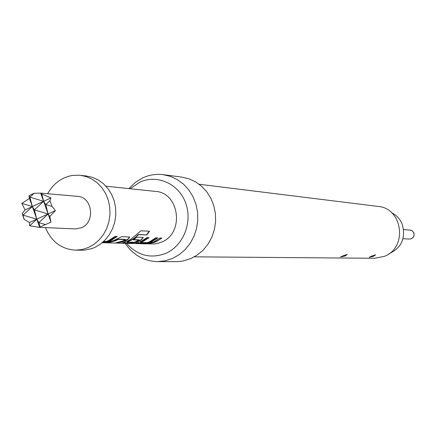 <?xml version="1.0" encoding="UTF-8"?>
<svg xmlns="http://www.w3.org/2000/svg" width="436" height="436" viewBox="0 0 436 436"><rect width="100%" height="100%" fill="white"/><g stroke="black" fill="none" stroke-linecap="round" stroke-linejoin="round"><path stroke-width="0.65" d="M145.553 243.844L102.258 242.705M145.973 243.866L154.802 243.92L158.273 243.283L161.636 242.1C184.63 233.347 179.588 192.576 155.45 191.404L105.97 186.205M149.128 243.746L155.832 241.925L161.881 238.072L159.941 238.002L153.881 241.866L147.161 243.691L149.128 243.746L149.101 243.452L154.709 242.078L158.224 240.361L161.456 238.056M148.84 242.841L151.657 241.8L157.734 237.925L155.772 237.854L149.679 241.74L147.406 242.612L140.506 242.514L142.937 241.544L149.085 237.615L147.074 237.538L140.91 241.479L135.569 243.348L143.052 243.582L148.84 242.841L148.769 242.552L157.309 237.909M135.738 242.471L141.384 239.947L143.286 237.511L142.872 237.391L136.964 237.179L133.28 239.855L139.177 240.051L134.462 242.247L127.285 242.127L133.078 239.353L138.664 234.639L146.79 234.96L149.553 231.216L140.953 230.824L130.931 239.162L127.432 241.081L122.026 242.983L129.814 243.223L135.738 242.471L135.667 242.176L141.248 239.686L141.384 239.947M118.063 242.912L125.028 241.01L127.857 239.517L129.759 237.031L121.808 236.634L113.409 240.661L106.351 242.596L108.564 242.656L115.605 240.727L118.347 239.38L125.334 239.609L122.892 240.945L115.911 242.852L118.063 242.912L118.036 242.601L122.325 241.702L127.721 239.244L127.857 239.517M102.536 242.471L107.948 241.686L110.908 240.585L117.289 236.47L115.088 236.394L108.684 240.519L106.297 241.446L103.659 241.468M45.442 227.608C51.394 241.697 61.405 249.218 75.483 250.16L84.377 250.166L91.843 248.613L94.547 247.55L100.187 244.307L105.201 239.942L109.403 234.612L112.646 228.497L114.804 221.826L115.802 214.839L115.595 207.781L114.205 200.92L111.671 194.494L108.09 188.739L103.599 183.861L98.362 180.03L92.563 177.381L86.415 176.002L79.205 175.19L71.973 175.517L68.419 176.324L63.836 178.057C56.953 181.376 51.562 186.597 47.666 193.731M75.483 250.16L82.142 249.523L88.584 247.43L94.258 244.165L99.31 239.762L103.539 234.388L106.804 228.224L108.978 221.499L109.981 214.452L109.779 207.34L108.373 200.418L105.828 193.944L102.226 188.139L97.702 183.224L92.427 179.365L86.595 176.694L80.404 175.305M39.224 227.33L75.428 228.922L81.554 227.723C95.604 222.213 92.356 196.81 77.57 196.353L40.864 193.137L41.802 194.053L50.93 197.911L49.982 200.658L52.048 206.484L55.427 210.583L49.769 216.567L50.99 222.153L39.224 227.33L29.681 225.821L29.534 222.534L24.198 219.373L22.165 213.58L25.103 209.923L21.8 203.394L29.479 198.418L28.978 195.682L34.144 193.262L40.864 193.137M388.868 253.828C401.496 247.986 405.965 238.165 402.265 224.36C400.106 219.074 396.542 215.182 391.572 212.697M343.137 255.736L347.339 254.406L344.936 256.074L340.543 256.984L343.137 255.736M371.739 256.101L375.619 254.842L373.287 256.417L369.232 257.278L371.739 256.101M199.159 184.254L378.05 206.419C402.88 208.157 407.824 247.942 384.181 256.406L374.644 258.281L194.385 256.837M128.838 188.608L135.351 182.373L142.926 177.79C149.444 174.831 156.208 173.795 163.211 174.667L170.492 176.395L177.343 179.594L183.518 184.15L188.804 189.911L193.001 196.674L195.96 204.206L197.563 212.228L197.759 220.463L196.538 228.611L193.944 236.377L190.069 243.484L185.055 249.675L179.092 254.738L172.394 258.494L165.064 260.848L157.494 261.633C143.951 261.202 133.198 255.098 125.241 243.315M163.211 174.667L181.877 177.125L188.984 178.809L195.671 181.921L201.705 186.352L206.866 191.949L210.964 198.527L213.847 205.841L215.417 213.64L215.613 221.641L214.419 229.559L211.891 237.102L208.114 244.007L203.225 250.024L197.404 254.94L190.864 258.592L182.668 261.077L177.381 261.627L157.494 261.633M130.173 188.744L139.793 182.194C157.064 174.073 178.656 183.638 185.611 202.882C192.832 222.006 183.403 245.817 165.751 253.376C150.616 258.995 137.563 255.654 126.582 243.348M39.965 226.856L38.864 222.622L36.793 219.183L29.681 225.821M39.671 227.352L32.346 206.555L29.888 197.154L28.978 195.682M50.99 222.153L48.096 213.967L38.864 222.622L45.164 224.469M49.769 216.567L48.096 213.967L45.758 204.582L52.048 206.484M21.8 203.394L32.346 206.555L29.479 198.418M34.144 193.262L29.888 197.154L43.622 201.312L40.739 193.159M49.982 200.658L45.758 204.582L43.622 201.312L41.802 194.053M24.198 219.373L23.048 215.122L22.165 213.58M25.103 209.923L32.346 206.555L23.048 215.122L36.793 219.183L34.368 209.869L32.346 206.555L50.93 197.911M29.534 222.534L55.427 210.583M48.096 213.967L43.622 201.312L34.368 209.869L48.096 213.967M140.648 242.421L140.572 242.133L140.496 242.481M140.572 242.133L148.654 237.598M136.125 243.097L143.03 243.283L143.052 243.582M143.03 243.283L148.769 242.552M122.576 242.727L129.792 242.923L129.814 243.223M129.792 242.923L135.667 242.176M141.248 239.686L143.231 237.473M133.694 239.598L139.057 239.816M127.361 241.751L132.359 239.451L135.394 237.282L138.125 234.65L138.321 234.862M138.125 234.65L138.664 234.639M138.468 234.426L146.79 234.96M146.594 234.748L149.226 231.2M108.106 242.329L108.564 242.656M108.537 242.345L117.807 239.25L117.938 239.528M117.807 239.25L118.347 239.38M118.211 239.102L125.214 239.375M117.649 242.59L118.036 242.601M127.721 239.244L129.71 236.999M102.918 242.138L107.877 241.381L116.848 236.454M403 238.715L409.415 239.064L411.301 238.737C413.677 237.451 414.489 235.478 413.742 232.829L412.538 231.096L411.028 230.23L403.605 229.532M344.489 255.18L344.936 256.074M372.9 255.621L373.287 256.417M107.877 241.381L107.948 241.686M409.415 239.064C413.126 238.606 414.62 236.541 413.889 232.879L412.358 230.895L410.009 230.023M140.419 242.214L140.485 242.487"/></g></svg>
